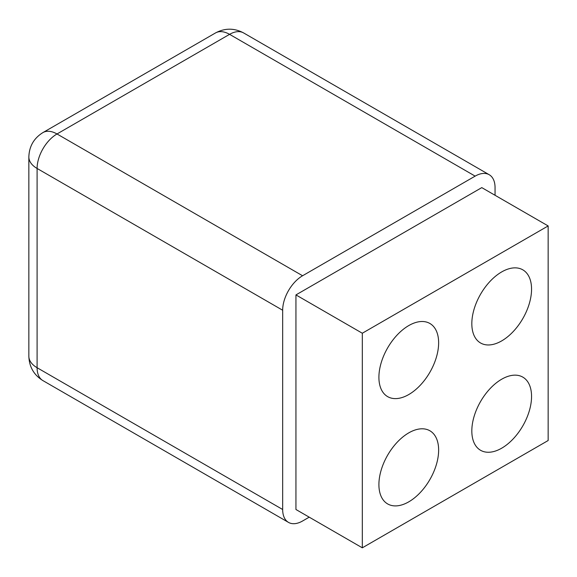<?xml version="1.0" encoding="UTF-8"?>
<svg xmlns="http://www.w3.org/2000/svg" width="577" height="577" viewBox="0 0 577 577"><rect width="100%" height="100%" fill="white"/><g stroke="black" fill="none" stroke-linecap="round" stroke-linejoin="round"><path stroke-width="0.87" d="M408.768 394.545A42.236 24.385 120 0 0 436.363 357.322A42.236 24.385 120 0 0 429.894 323.481A42.236 24.385 120 0 0 408.768 325.572A42.236 24.385 120 0 0 381.181 362.789A42.236 24.385 120 0 0 387.65 396.637A42.236 24.385 120 0 0 408.768 394.545M501.687 448.192A42.236 24.385 120 0 0 529.282 410.968A42.236 24.385 120 0 0 522.812 377.127A42.236 24.385 120 0 0 501.687 379.219A42.236 24.385 120 0 0 474.099 416.435A42.236 24.385 120 0 0 480.569 450.284A42.236 24.385 120 0 0 501.687 448.192M408.768 432.865A42.236 24.385 -60 0 1 429.894 430.774A42.236 24.385 -60 0 1 436.363 464.615A42.236 24.385 -60 0 1 408.768 501.839A42.236 24.385 -60 0 1 387.65 503.93A42.236 24.385 -60 0 1 381.181 470.082A42.236 24.385 -60 0 1 408.768 432.865M501.687 271.926A42.236 24.385 -60 0 1 522.812 269.834A42.236 24.385 -60 0 1 529.282 303.675A42.236 24.385 -60 0 1 501.687 340.899A42.236 24.385 -60 0 1 480.569 342.99A42.236 24.385 -60 0 1 474.099 309.142A42.236 24.385 -60 0 1 501.687 271.926M495.052 195.286L495.052 187.619A28.158 16.257 120 0 0 489.224 174.73A28.158 16.257 120 0 0 475.145 176.129L302.579 275.756A28.158 16.257 120 0 0 282.665 310.238L282.665 509.498A28.158 16.257 120 0 0 288.5 522.394A28.158 16.257 120 0 0 302.579 520.995L309.214 517.165M548.15 225.939L481.781 187.619L295.943 294.912L295.943 509.498L362.313 547.818L548.15 440.525L548.15 225.939L362.313 333.232L362.313 547.818M295.943 294.912L362.313 333.232M282.665 310.238L37.094 168.462L37.094 367.722L282.665 509.498M475.145 176.129L229.574 34.346L57.008 133.972L302.579 275.756M42.929 132.58C33.892 138.199 29.196 146.327 28.85 156.966A28.158 16.257 180 0 0 37.094 168.462A28.158 16.257 -60 0 1 57.008 133.972A28.158 16.257 -120 0 0 42.929 132.58L215.495 32.954A28.158 16.257 60 0 1 229.574 34.346A28.158 16.257 -60 0 1 243.653 32.954L489.224 174.73M288.5 522.394L42.929 380.611A28.158 16.257 -60 0 1 37.094 367.722A28.158 16.257 180 0 1 28.85 356.225L28.85 156.966M215.495 32.954C224.9 27.941 234.291 27.941 243.653 32.954M42.929 380.611C33.913 375.021 29.218 366.893 28.85 356.225"/></g></svg>
